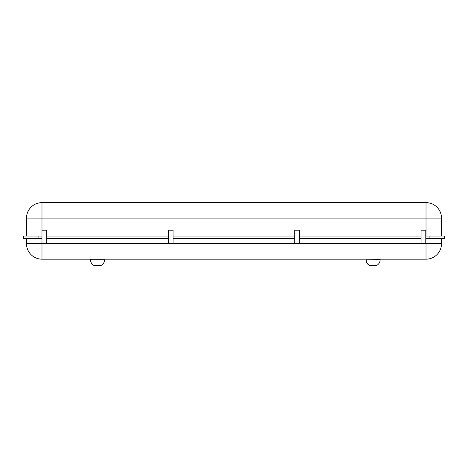 <?xml version="1.0" encoding="UTF-8"?>
<svg xmlns="http://www.w3.org/2000/svg" width="468" height="468" viewBox="0 0 468 468"><rect width="100%" height="100%" fill="white"/><g stroke="black" fill="none" stroke-linecap="round" stroke-linejoin="round"><path stroke-width="0.7" d="M26.495 236.077L26.495 218.117A15.485 15.485 0 0 1 41.98 202.632L426.02 202.632A15.485 15.485 0 0 1 441.505 218.117L441.505 236.077M90.535 259.91L104.51 259.91A6.195 6.195 0 0 1 101.24 265.368L93.805 265.368A6.195 6.195 0 0 1 90.535 259.91L90.535 259.178M104.51 259.91L104.51 259.178M378.173 259.875L377.717 259.88M366.151 259.956L366.228 259.956A6.195 6.131 86.3 0 0 369.392 265.368L369.34 265.368C367.298 264.139 366.233 262.337 366.151 259.956L366.151 259.178M366.228 259.956L380.127 259.863L380.127 259.178M369.392 265.368L376.775 265.368C378.916 264.163 380.034 262.326 380.127 259.863M425.775 236.077L444.6 236.077L444.6 238.557L429.115 238.557L429.115 236.077M299.415 236.077L421.06 236.077M425.775 238.557L429.115 238.557M299.415 238.557L421.06 238.557M173.055 236.077L294.7 236.077M173.055 238.557L294.7 238.557M46.695 236.077L168.34 236.077M46.695 238.557L168.34 238.557M26.495 243.688L46.695 243.688L46.695 230.209L41.98 230.209L41.98 259.178A15.485 15.485 0 0 1 26.495 243.688L26.495 238.557M38.885 238.557L23.4 238.557L23.4 236.077L38.885 236.077L38.885 238.557L41.98 238.557M38.885 236.077L41.98 236.077M23.4 236.077L23.4 238.557M444.6 238.557L444.6 236.077M441.505 238.557L441.505 243.688A15.485 15.485 0 0 1 426.02 259.178L41.98 259.178M168.34 243.688L173.055 243.688L173.055 230.209L168.34 230.209L168.34 243.688L46.695 243.688M294.7 243.688L299.415 243.688L299.415 230.209L294.7 230.209L294.7 243.688L173.055 243.688M421.06 243.688L425.775 243.688L425.775 230.209L421.06 230.209L421.06 243.688L299.415 243.688M426.02 236.077L426.02 218.117L41.98 218.117L41.98 230.209M26.495 218.117A15.485 15.485 0 0 1 41.98 202.632L41.98 218.117L26.495 218.117M426.02 202.632A15.485 15.485 0 0 1 441.505 218.117L426.02 218.117L426.02 202.632M425.775 243.688L426.02 238.557M426.02 259.178L426.02 243.688L441.505 243.688"/></g></svg>

